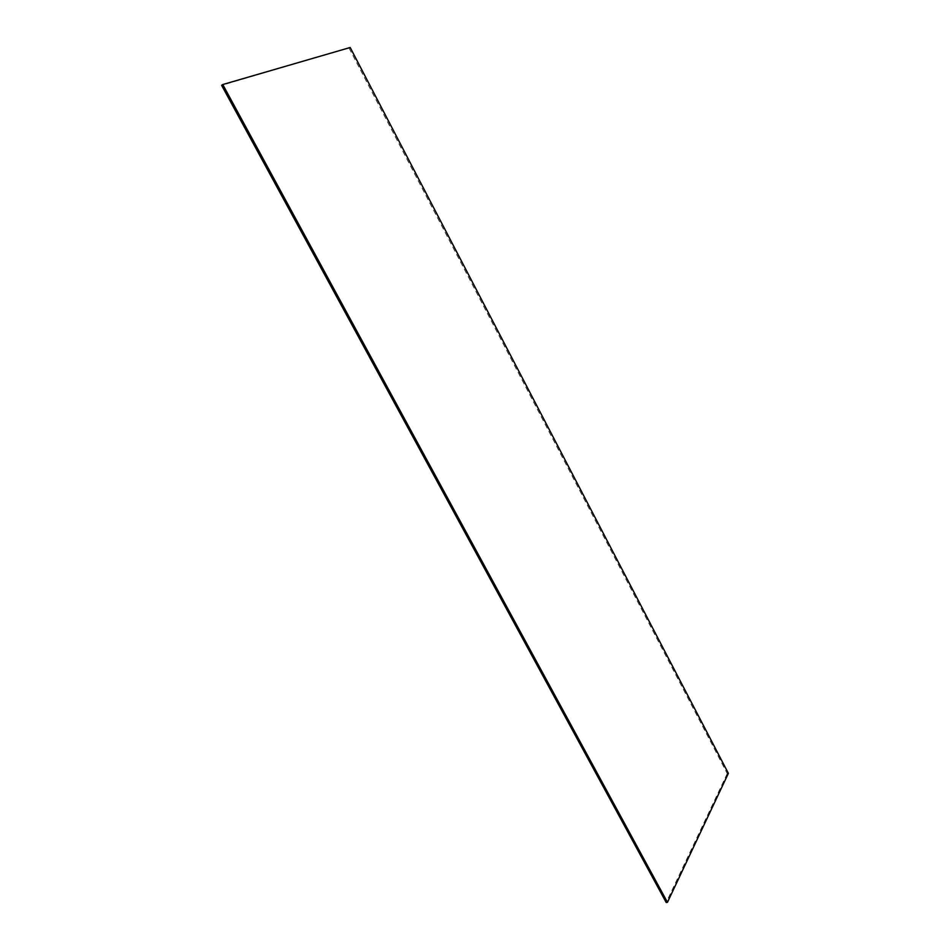 <?xml version="1.0" encoding="UTF-8"?>
<svg xmlns="http://www.w3.org/2000/svg" width="950" height="950" viewBox="0 0 950 950"><rect width="100%" height="100%" fill="white"/><g stroke="black" fill="none" stroke-linecap="round" stroke-linejoin="round"><path stroke-width="0.71" stroke-dasharray="4.75 3.56" d="M350.182 47.5L221.611 85.31M728.389 773.347L727.249 773.585L349.113 48.189M727.249 773.585L666.211 902.5"/><path stroke-width="1.43" d="M222.763 84.538L221.611 85.31L666.211 902.5L667.47 902.31L728.389 773.347L350.182 47.5L222.763 84.538L667.47 902.31"/></g></svg>
